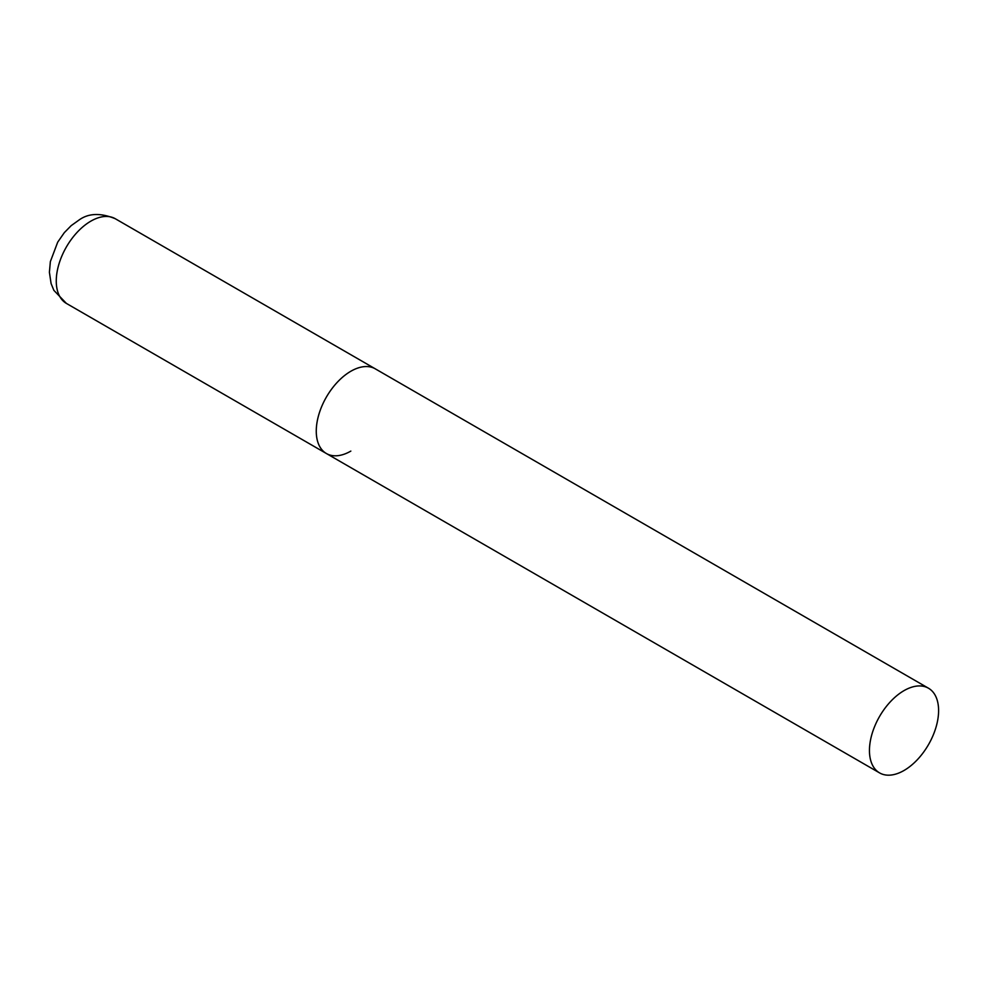 <?xml version="1.0" encoding="UTF-8"?>
<svg xmlns="http://www.w3.org/2000/svg" width="988" height="988" viewBox="0 0 988 988"><rect width="100%" height="100%" fill="white"/><g stroke="black" fill="none" stroke-linecap="round" stroke-linejoin="round"><path stroke-width="1.48" d="M350.839 451.096A48.894 28.232 -60 0 1 326.386 453.517A48.894 28.232 -60 0 1 318.902 414.343A48.894 28.232 -60 0 1 350.839 371.253A48.894 28.232 -60 0 1 375.292 368.833A48.894 28.232 120 0 0 337.612 381.936A48.894 28.232 120 0 0 316.259 431.139A48.894 28.232 120 0 0 326.386 453.517L66.394 303.415A48.894 28.232 -60 0 1 58.897 264.228A48.894 28.232 -60 0 1 90.847 221.151A48.894 28.232 -60 0 1 115.287 218.731C100.64 212.716 88.574 213.136 79.102 219.978L71.198 225.635L64.306 232.662L57.724 242.122L50.363 261.585L49.4 272.268L51.092 283.568L53.846 290.324L66.394 303.415M938.6 710.594A48.894 28.232 120 0 0 928.473 688.216A48.894 28.232 120 0 0 890.793 701.307A48.894 28.232 120 0 0 869.452 750.522A48.894 28.232 120 0 0 879.579 772.9A48.894 28.232 120 0 0 917.259 759.797A48.894 28.232 120 0 0 938.6 710.594M928.473 688.216L115.287 218.731M326.386 453.517L879.579 772.9"/></g></svg>
